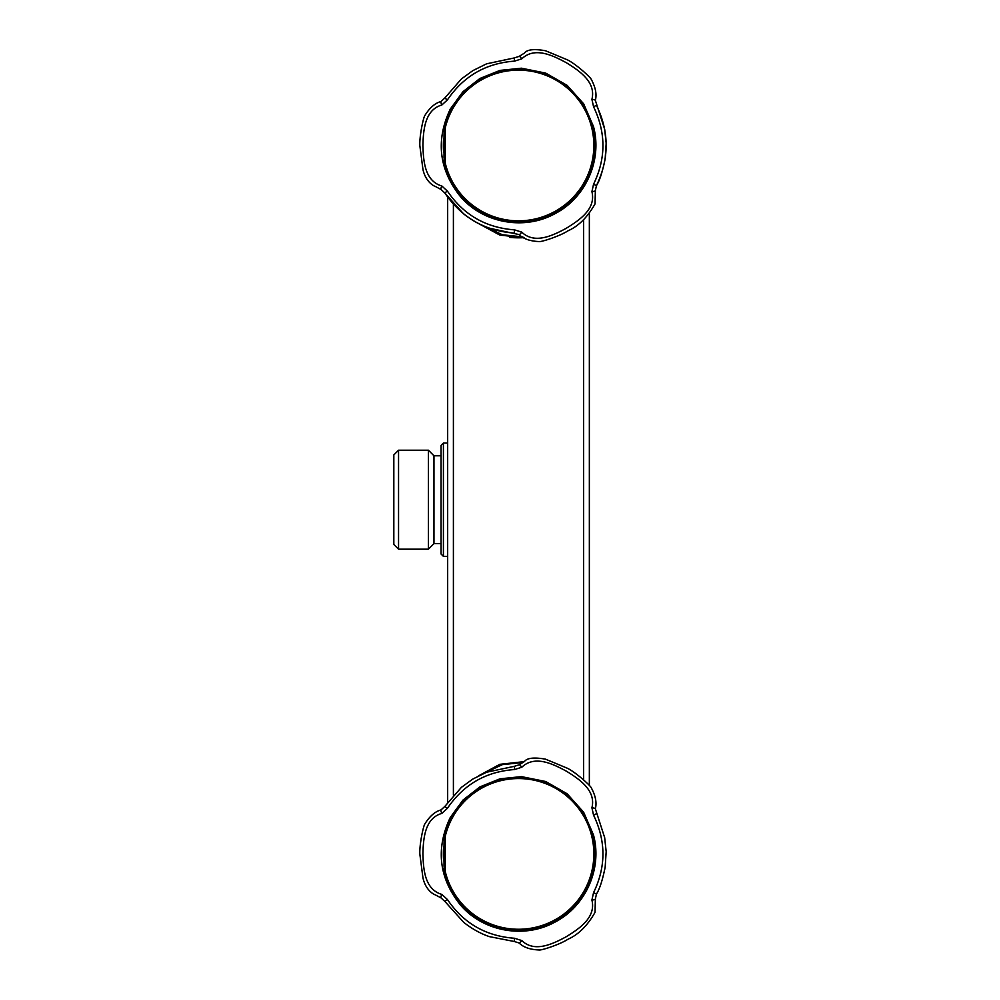 <?xml version="1.0" encoding="UTF-8"?>
<svg xmlns="http://www.w3.org/2000/svg" width="1000" height="1000" viewBox="0 0 1000 1000"><rect width="100%" height="100%" fill="white"/><g stroke="black" fill="none" stroke-linecap="round" stroke-linejoin="round"><path stroke-width="1.5" d="M447.45 899.55C463.512 923.25 485.863 936.15 514.5 938.263L521.763 940.55C534.612 952.987 552.962 943.875 566.112 936.8C578.95 928.863 596.225 917.675 591.912 900.05L593.562 892.625C606.05 866.862 606.05 841.05 593.562 815.2L591.912 807.763C596.263 790.413 579.188 779.087 566.487 771.237C553.188 764.087 534.875 754.712 521.763 767.262L514.5 769.55C485.95 771.612 463.6 784.525 447.45 808.263L441.838 813.413C424.637 818.325 423.363 838.775 422.912 853.7C423.375 868.787 424.425 889.338 441.838 894.4L447.45 899.55L444.712 901.3L441 897.887A4.725 0.9 -62.4 0 1 441.838 894.4M450.262 817.513L462.95 800.1L479.963 786.862L499.963 778.825L521.413 776.625L545.7 781.513L567.137 793.775L583.638 812.212L593.462 834.875C602.612 868.6 585.575 906.712 554.388 922.412C523.8 939.05 482.825 931.488 460.238 904.762C438.888 877.812 435.562 848.725 450.262 817.513M441.087 897.9A4.725 0.9 -62.4 0 1 441 897.887L435.513 894.963C432.537 893.962 425.5 889.312 422.962 877.95L419.862 854.25C419.35 844.275 423.288 826.625 424.7 824.2C429.588 816.275 435.012 811.513 441 809.938A4.725 0.9 62.4 0 0 441.838 813.413M521.763 940.55A4.725 0.887 122.4 0 1 519.175 943.025A4.725 0.887 122.4 0 1 519.113 942.962M441.087 809.912A4.725 0.9 62.4 0 0 441 809.938L444.712 806.513L447.45 808.263M591.912 900.05A4.725 0.9 -2.4 0 0 595.35 899.05A4.725 0.9 -2.4 0 0 595.325 898.962M519.113 764.862A4.725 0.887 57.6 0 1 519.175 764.8A4.725 0.887 57.6 0 1 521.763 767.262M591.912 807.763A4.725 0.9 2.4 0 1 595.35 808.775A4.725 0.9 2.4 0 1 595.325 808.863M444.038 841.413L444.038 866.388M444.075 861.513L443.6 860.088A75.15 75.15 -0 0 1 443.6 847.725L444.075 846.3M593.562 106.775L591.912 99.35C596.263 82 579.188 70.675 566.487 62.812C553.188 55.663 534.875 46.3 521.763 58.85L514.5 61.137C485.95 63.2 463.6 76.1 447.45 99.85L441.838 105C424.637 109.9 423.363 130.35 422.912 145.275C423.375 160.362 424.425 180.912 441.838 185.987L447.45 191.137C463.512 214.838 485.863 227.738 514.5 229.85L521.763 232.138C534.612 244.575 552.962 235.45 566.112 228.375C578.95 220.438 596.225 209.262 591.912 191.637L593.562 184.2C606.05 158.45 606.05 132.637 593.562 106.775L596.438 105.288C609.388 131.962 609.388 158.763 596.413 185.688L596.413 185.688C599.562 180.888 602.475 171.925 605.163 158.837L606.175 143.275L604.675 129.25L595.35 100.35A4.725 0.9 2.4 0 1 595.325 100.438M514.5 229.85L514.362 233.088C484.775 230.963 461.575 217.562 444.738 192.862L447.45 191.137M450.262 109.1L462.95 91.688L479.963 78.45L499.963 70.412L521.413 68.2L545.7 73.1L567.137 85.363L583.638 103.8L593.462 126.45C602.612 160.175 585.575 198.3 554.388 214C523.8 230.625 482.825 223.075 460.238 196.35C438.888 169.4 435.562 140.312 450.262 109.1M441.087 189.488A4.725 0.9 -62.4 0 1 441 189.462A4.725 0.9 -62.4 0 1 441.838 185.987M521.763 232.138A4.725 0.887 122.4 0 1 519.175 234.6A4.725 0.887 122.4 0 1 519.113 234.537M441.087 101.5A4.725 0.9 62.4 0 0 441 101.512A4.725 0.9 62.4 0 0 441.838 105M591.912 191.637A4.725 0.9 -2.4 0 0 595.35 190.625A4.725 0.9 -2.4 0 0 595.325 190.538M519.113 56.438A4.725 0.887 57.6 0 1 519.175 56.375A4.725 0.887 57.6 0 1 521.763 58.85M591.912 99.35A4.725 0.9 2.4 0 1 595.35 100.35C596.962 94.338 595.562 87.263 591.125 79.1C589.738 76.675 576.438 64.438 567.537 59.9L545.462 50.738C534.075 48.738 527.075 49.513 524.45 53.087L519.175 56.375L514.362 57.888L514.5 61.137M444.038 133L444.038 157.975M444.075 153.1L443.6 151.675A75.15 75.15 180 0 1 443.6 139.312L444.075 137.887M433.963 455.775L428.413 450.213L428.413 549.188L433.963 543.625L433.963 455.775L441.05 455.775L441.05 445.387L441.05 554.012L443.413 556.375L447.663 556.375M398.55 549.188L398.55 450.213L393.825 454.938L393.825 544.462L398.55 549.188L428.413 549.188M433.963 543.625L441.05 543.625M483.988 226.1L502.4 234.775L522.825 236.887M524.263 237.775L499.825 235.075L478.438 223.5M478.413 775.925L499.787 764.338L524.263 761.625M522.825 762.513L502.388 764.625L483.963 773.312M447.663 802.212L447.663 197.188M589.35 213.912L589.35 785.487M444.575 163.238L444.162 161.438A76.037 76.037 180 0 0 561.575 208.15A76.037 76.037 180 0 0 561.575 82.825A76.037 76.037 180 0 0 444.575 127.737L445.25 127.9L445.25 163.075L444.575 163.238M444.162 129.55A76.037 76.037 180 0 1 444.575 127.737L444.162 129.55M444.125 129.8L444.125 161.188L444.125 129.8L445.25 127.9A75.338 75.338 180 0 1 530.288 71.075A75.338 75.338 180 0 1 593.612 151.4A75.338 75.338 180 0 1 445.25 163.075L444.125 161.188M444.575 871.663L444.162 869.85A76.037 76.037 0 0 0 561.575 916.575A76.037 76.037 0 0 0 561.575 791.25A76.037 76.037 0 0 0 444.575 836.162L445.25 836.325L445.25 871.5L444.575 871.663M444.162 837.962A76.037 76.037 0 0 1 444.575 836.162L444.162 837.962M444.125 838.213L444.125 869.6L444.125 838.213L445.25 836.325A75.338 75.338 0 0 1 530.288 779.488A75.338 75.338 0 0 1 593.612 859.825A75.338 75.338 0 0 1 445.25 871.5L444.125 869.6M514.5 938.263L514.362 941.513L489.4 936.625C480.688 933.688 472.15 928.95 463.762 922.4L444.738 901.287M444.738 806.538L461.425 787.337L472.837 779.038L486.613 772.225L514.362 766.312L514.5 769.55M593.562 892.625L596.413 894.1C599.562 889.3 602.475 880.35 605.163 867.25L606.175 851.65L604.663 837.625L595.35 808.775C596.962 802.738 595.562 795.662 591.125 787.513C589.738 785.088 576.438 772.85 567.537 768.312L545.462 759.15C534.075 757.15 527.075 757.938 524.45 761.513L519.175 764.8L514.362 766.312M593.562 815.2L596.438 813.7M593.562 184.2L596.438 185.7L595.35 190.625L595.05 203.9C587.513 217.188 578.538 226.137 568.112 230.75C559.738 236.188 542.463 241.6 539.65 241.588C530.25 241.25 523.425 238.925 519.175 234.6L489.4 228.2C480.675 225.275 472.075 220.487 463.587 213.85L444.712 192.887L441 189.462L435.513 186.537C432.537 185.55 425.5 180.9 422.962 169.525L419.862 145.825C419.35 135.85 423.288 118.212 424.7 115.787C429.55 107.875 434.988 103.112 441 101.512L444.712 98.1L447.45 99.85M444.738 98.112L461.425 78.925L472.812 70.638L486.587 63.825L514.362 57.925M441.05 445.387L443.413 443.025L443.413 556.375M509.625 237.387A92.325 92.325 0 0 0 524.05 237.65M583.612 779.912L583.612 219.488M453.4 204.25L453.4 795.15M514.362 941.513L519.175 943.025C523.425 947.35 530.25 949.675 539.663 950C542.463 950.013 559.738 944.6 568.112 939.163C578.538 934.55 587.513 925.6 595.05 912.312L595.35 899.05L596.438 894.112M398.55 450.213L428.413 450.213M443.413 443.025L447.663 443.025"/></g></svg>
